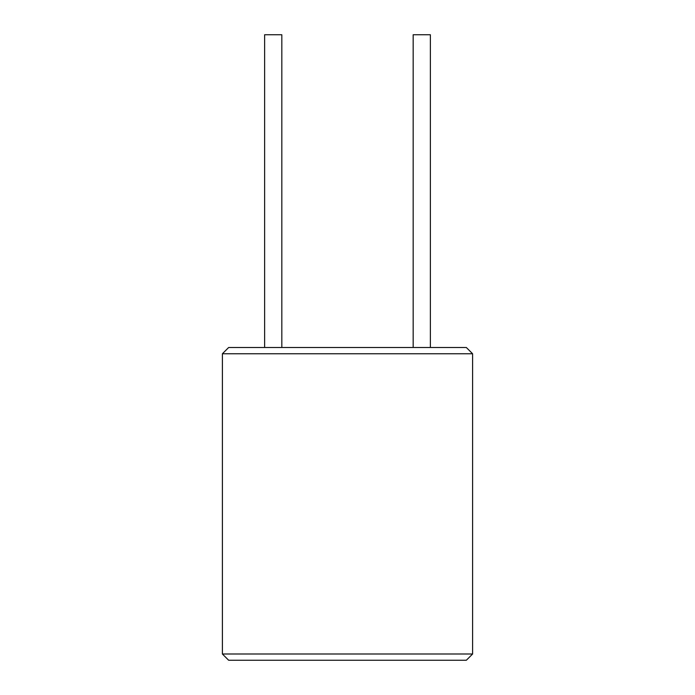 <?xml version="1.0" encoding="UTF-8"?>
<svg xmlns="http://www.w3.org/2000/svg" width="695" height="695" viewBox="0 0 695 695"><rect width="100%" height="100%" fill="white"/><g stroke="black" fill="none" stroke-linecap="round" stroke-linejoin="round"><path stroke-width="1.04" d="M222.4 353.755L228.655 347.5L466.345 347.5L472.6 353.755L472.6 653.995L222.4 653.995L222.4 353.755L472.6 353.755M264.621 347.5L264.621 34.75L281.822 34.75L281.822 347.5M430.379 347.5L430.379 34.75L413.178 34.75L413.178 347.5M472.6 653.995L466.345 660.25L228.655 660.25L222.4 653.995"/></g></svg>
